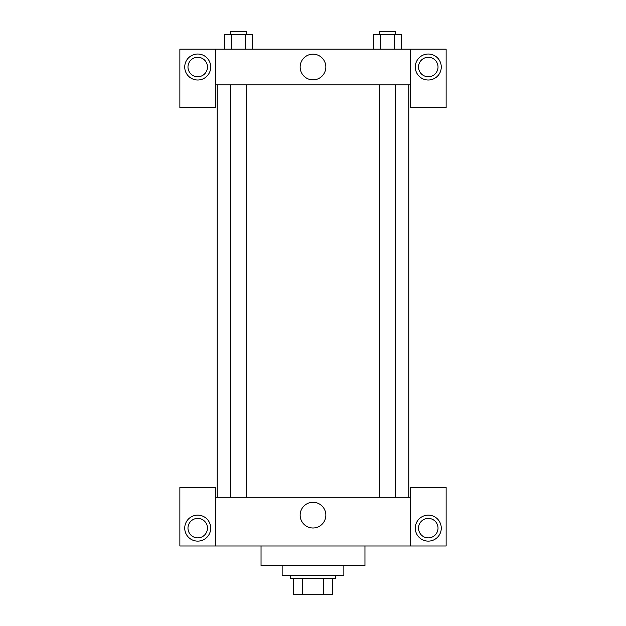 <?xml version="1.0" encoding="UTF-8"?>
<svg xmlns="http://www.w3.org/2000/svg" width="626" height="626" viewBox="0 0 626 626"><rect width="100%" height="100%" fill="white"/><g stroke="black" fill="none" stroke-linecap="round" stroke-linejoin="round"><path stroke-width="0.94" d="M323.478 578.463L323.478 594.7L293.516 594.7L293.516 578.463M323.478 594.7L332.484 594.7L332.484 578.463L332.484 594.7M335.732 575.216L335.732 578.463L290.268 578.463L290.268 575.216M302.522 578.463L302.522 594.7M282.154 565.474L282.154 575.216L343.846 575.216L343.846 565.474M261.042 545.989L261.042 565.474L364.958 565.474L364.958 545.989M410.421 545.989L410.421 487.537L446.135 487.537L446.135 545.989L179.865 545.989L179.865 487.537L215.579 487.537L215.579 545.989M197.722 541.122A12.99 12.99 0 0 1 186.47 521.638A12.99 12.99 0 0 1 208.974 521.638A12.99 12.99 0 0 1 197.722 541.122M187.98 528.133A9.742 9.742 0 0 1 202.589 519.697A9.742 9.742 0 0 1 202.589 536.568A9.742 9.742 0 0 1 187.98 528.133M428.278 541.122A12.99 12.99 0 0 1 417.026 521.638A12.99 12.99 0 0 1 439.53 521.638A12.99 12.99 0 0 1 428.278 541.122M418.536 528.133A9.742 9.742 0 0 1 428.278 518.391A9.742 9.742 0 0 1 438.02 528.133A9.742 9.742 0 0 1 428.278 537.875A9.742 9.742 0 0 1 418.536 528.133M313 502.295A12.849 12.849 0 0 1 324.127 521.568A12.849 12.849 0 0 1 301.873 521.568A12.849 12.849 0 0 1 313 502.295M410.421 497.279L215.579 497.279M410.421 84.878L410.421 107.609L446.135 107.609L446.135 49.157L410.421 49.157L410.421 84.878L215.579 84.878L215.579 107.609L179.865 107.609L179.865 49.157L215.579 49.157L215.579 84.878M207.464 67.021A9.742 9.742 0 0 1 197.722 76.763A9.742 9.742 0 0 1 187.98 67.021A9.742 9.742 0 0 1 197.722 57.279A9.742 9.742 0 0 1 207.464 67.021M197.722 80.011A12.99 12.99 0 0 1 186.47 60.526A12.99 12.99 0 0 1 208.974 60.526A12.99 12.99 0 0 1 197.722 80.011M438.02 67.021A9.742 9.742 0 0 1 423.411 75.456A9.742 9.742 0 0 1 423.411 58.586A9.742 9.742 0 0 1 438.02 67.021M428.278 80.011A12.99 12.99 0 0 1 417.026 60.526A12.99 12.99 0 0 1 439.53 60.526A12.99 12.99 0 0 1 428.278 80.011M410.421 49.157L215.579 49.157M300.151 67.021A12.849 12.849 0 0 1 319.424 55.894A12.849 12.849 0 0 1 319.424 78.14A12.849 12.849 0 0 1 300.151 67.021M401.485 49.157L401.485 34.547L373.37 34.547L373.37 49.157M394.458 34.547L394.458 49.157M380.397 34.547L380.397 49.157M379.309 34.547L379.309 31.3L395.546 31.3L395.546 34.547M252.63 49.157L252.63 34.547L224.515 34.547L224.515 49.157M245.603 34.547L245.603 49.157M231.542 34.547L231.542 49.157M230.454 34.547L230.454 31.3L246.691 31.3L246.691 34.547M217.206 84.878L217.206 497.279M408.794 84.878L408.794 497.279M395.546 497.279L395.546 84.878M379.309 497.279L379.309 84.878M230.454 84.878L230.454 497.279M246.691 84.878L246.691 497.279"/></g></svg>
